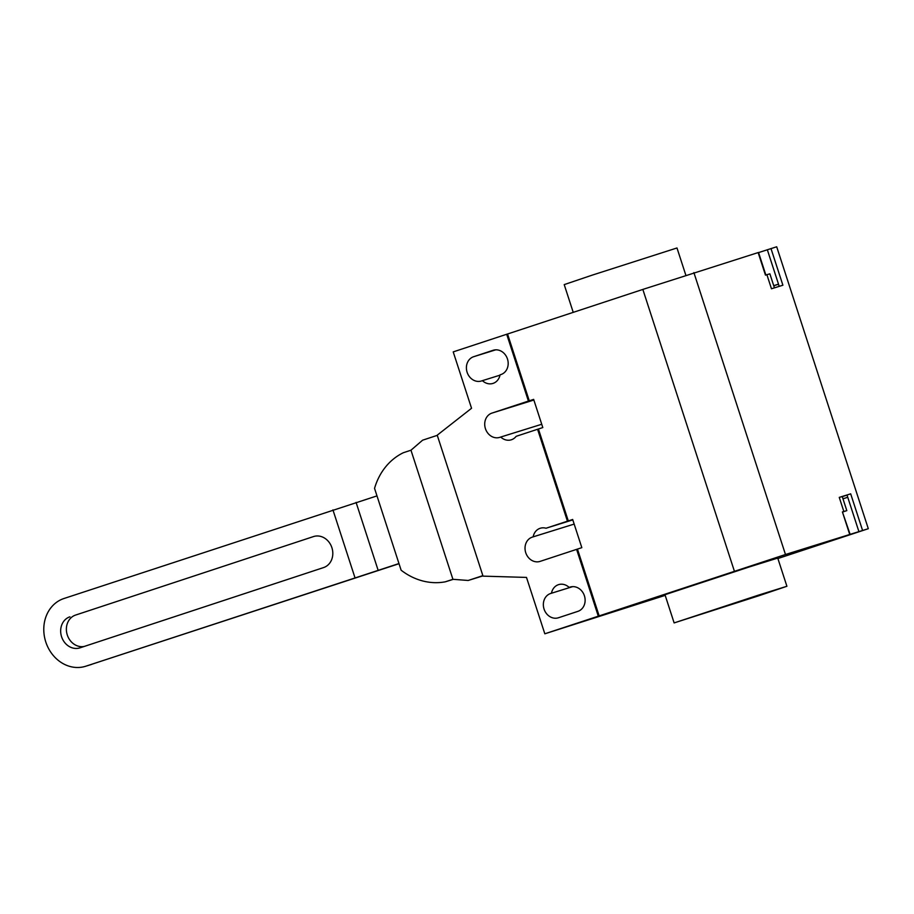 <?xml version="1.0" encoding="UTF-8"?>
<svg xmlns="http://www.w3.org/2000/svg" width="914" height="914" viewBox="0 0 914 914"><rect width="100%" height="100%" fill="white"/><g stroke="black" fill="none" stroke-linecap="round" stroke-linejoin="round"><path stroke-width="1.37" d="M75.622 615.053A16.303 14.076 -107.3 0 0 67.03 634.11A16.303 14.076 -107.3 0 0 84.214 646.449A16.303 14.076 72.7 0 1 67.03 634.11A16.303 14.076 72.7 0 1 75.622 615.053L313.491 536.575A16.303 14.076 72.7 0 1 313.673 536.518A16.303 14.076 72.7 0 1 331.931 547.783A16.303 14.076 72.7 0 1 323.567 567.583L79.986 647.843A16.303 14.076 72.7 0 1 79.792 647.9A16.303 14.076 72.7 0 1 61.546 636.635A16.303 14.076 72.7 0 1 69.91 616.824M399.018 563.71L85.939 666.169L398.972 563.55M376.979 495.891L63.957 598.51A35.577 30.71 72.7 0 0 45.7 641.708A35.577 30.71 72.7 0 0 85.528 666.295L91.24 664.512A35.577 30.71 -107.3 0 0 91.651 664.387M482.866 575.637L468.185 580.47L452.921 579.305L445.347 581.807A66.276 57.228 72.7 0 1 401.132 570.21L374.546 488.384A66.276 57.228 72.7 0 1 403.394 452.704L410.969 450.214L422.599 440.194L437.28 435.35M445.347 581.807L453.264 579.339M468.185 580.47L482.946 575.877M759.077 595.688L674.132 622.914L758.471 595.128L786.908 586.274L759.077 595.688M786.908 586.274L777.745 558.077L749.309 566.943L664.981 594.717L674.132 622.914M573.227 312.359L564.212 284.608L592.044 275.194L676.988 247.968L685.843 275.24M481.507 380.955A12.75 11.002 72.7 0 1 481.358 381.001A12.75 11.002 72.7 0 1 467.088 372.192A12.75 11.002 72.7 0 1 473.635 356.711L493.08 350.302A12.75 11.002 72.7 0 1 493.217 350.256A12.75 11.002 72.7 0 1 507.499 359.065A12.75 11.002 72.7 0 1 500.952 374.546L500.061 374.843A12.75 11.002 72.7 0 1 492.92 383.434A12.75 11.002 72.7 0 1 482.398 380.658L481.507 380.955M482.398 380.658L499.992 375.174M551.462 593.22A12.75 11.002 72.7 0 1 558.614 584.629A12.75 11.002 72.7 0 1 569.125 587.405L570.016 587.108A12.75 11.002 72.7 0 1 570.165 587.062A12.75 11.002 72.7 0 1 584.434 595.871A12.75 11.002 72.7 0 1 577.899 611.352L558.454 617.761A12.75 11.002 72.7 0 1 558.305 617.807A12.75 11.002 72.7 0 1 544.036 608.998A12.75 11.002 72.7 0 1 550.571 593.517L572.587 586.639M569.125 587.405L570.702 586.914M665.186 595.368L544.824 633.802L598.304 616.185L576.597 549.371L540.128 561.379A12.75 11.002 72.7 0 1 539.98 561.424A12.75 11.002 72.7 0 1 525.71 552.616A12.75 11.002 72.7 0 1 532.256 537.135L533.148 536.838A12.75 11.002 72.7 0 1 540.288 528.246A12.75 11.002 72.7 0 1 546.024 528.235L572.667 519.472L581.83 547.657L576.597 549.371M528.418 401.075L533.65 399.372L542.802 427.558L516.159 436.321A12.75 11.002 72.7 0 1 511.234 439.817A12.75 11.002 72.7 0 1 500.723 437.041L499.832 437.338A12.75 11.002 72.7 0 1 499.684 437.383A12.75 11.002 72.7 0 1 485.403 428.575A12.75 11.002 72.7 0 1 491.949 413.094L528.418 401.075L506.699 334.261L453.218 351.89L471.544 408.272L437.223 435.178L483.026 576.14L526.498 577.419L544.824 633.802M777.894 558.534L868.3 528.703L776.694 246.78L758.574 252.595M541.728 424.267L500.723 437.041M532.256 537.135L574.163 524.076L533.148 536.838M572.804 519.883L546.024 528.235M538.426 429.009L568.291 520.911M567.434 521.174L537.569 429.272M598.304 616.185L785.48 554.512L868.3 528.703M577.454 549.097L599.161 615.91M506.699 334.261L507.556 333.998L529.275 400.812M765.852 275L758.529 252.458L642.839 289.418L734.433 571.33M507.556 333.998L642.839 289.43M842.457 512.08L846.821 510.64L842.24 496.553L839.258 497.387L850.683 493.834L847.015 495.011L847.746 497.262L842.971 498.804M847.038 495.091L842.274 496.656M770.993 248.562L782.898 285.214L771.473 288.778L766.892 274.68L765.464 275.125L758.14 252.572M779.219 286.356L778.5 284.128L773.724 285.682M773.758 285.785L778.522 284.22M766.892 274.68L769.874 273.834L774.432 287.853M693.886 272.589L785.48 554.512M850.123 534.37L842.411 511.931L843.839 511.486L839.258 497.387M850.683 493.834L862.588 530.486M846.821 510.64L843.839 511.486M452.921 579.305L410.969 450.214M354.918 577.545L332.936 509.886M378.065 570.073L356.083 502.403M473.635 356.711L495.708 349.834M550.571 593.517L572.655 586.639M533.856 400.035L491.949 413.094M778.5 284.128L767.326 249.739M849.734 534.484L842.411 511.931M847.746 497.262L858.92 531.651"/></g></svg>

